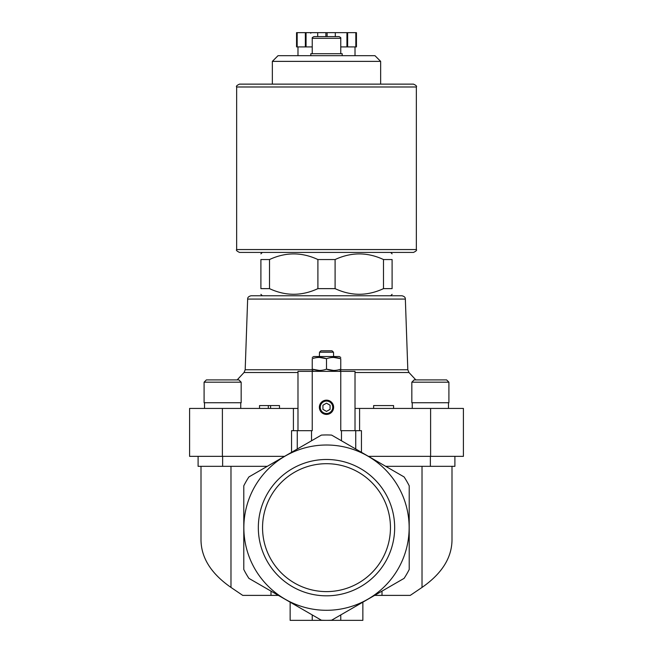 <?xml version="1.0" encoding="UTF-8"?>
<svg xmlns="http://www.w3.org/2000/svg" width="653" height="653" viewBox="0 0 653 653"><rect width="100%" height="100%" fill="white"/><g stroke="black" fill="none" stroke-linecap="round" stroke-linejoin="round"><path stroke-width="0.98" d="M368.423 456.349L463.41 456.349L463.41 408.427L355.02 408.427M222.395 408.427L222.395 456.349L189.59 456.349L189.59 408.427L293.417 408.427L293.417 430.678M297.98 408.427L293.417 408.427M383.499 259.543L383.499 288.634L392.102 288.634C392.102 296.144 392.102 296.144 392.102 288.634L392.102 259.543C392.102 252.042 392.102 252.042 392.102 259.543C392.102 252.042 392.102 252.042 392.102 259.543L383.499 259.543C367.402 252.042 351.265 252.042 335.095 259.543L317.905 259.543C301.8 252.042 285.663 252.042 269.501 259.543L270.807 258.963M269.501 288.634L269.501 259.543L260.898 259.543C260.898 252.042 260.898 252.042 260.898 259.543L260.898 288.634C260.898 296.144 260.898 296.144 260.898 288.634C260.898 296.144 260.898 296.144 260.898 288.634L269.501 288.634C285.598 296.144 301.735 296.144 317.905 288.634L316.591 289.214M317.905 259.543L317.905 288.634L335.095 288.634L335.095 259.543L336.385 258.972M401.93 295.768L251.07 295.768C248.703 296.323 247.569 297.425 247.65 299.074L405.35 299.074C405.431 297.425 404.297 296.323 401.93 295.768L262.326 295.768L260.898 294.34M335.095 288.634C351.2 296.144 367.337 296.144 383.499 288.634L382.209 289.206M355.02 430.678L355.02 371.353L297.98 371.353L297.98 430.678M270.995 591.12L270.995 595.389L242.745 595.389L230.982 587.431C211.368 573.807 201.377 558.144 201.002 540.431L201.002 466.332M270.995 595.389L278.398 595.389M374.602 595.389L410.255 595.389L422.018 587.431C441.632 573.807 451.623 558.144 451.998 540.431L451.998 466.332M321.382 620.211L248.899 578.362A92.693 92.693 0 0 1 243.789 569.498L243.789 485.808A92.693 92.693 0 0 1 248.899 476.943L321.382 435.094A92.693 92.693 0 0 1 331.618 435.094L404.101 476.943A92.693 92.693 0 0 1 409.211 485.808L409.211 569.498A92.693 92.693 0 0 1 404.101 578.362L331.618 620.211A92.693 92.693 0 0 1 321.382 620.211M331.765 620.13L340.76 614.93L340.76 620.35L362.864 620.35L362.864 602.164M340.76 371.353L340.76 430.678L355.738 430.678L355.738 449.019M361.444 452.317L361.444 430.678L355.738 430.678M382.005 591.12L382.005 595.389M222.395 456.349L284.577 456.349M321.382 435.094L311.522 440.791L311.522 430.678L312.24 430.678L312.24 371.353M243.855 527.657A82.645 82.645 0 0 1 367.819 456.08A82.645 82.645 0 0 1 367.819 599.225A82.645 82.645 0 0 1 243.855 527.657M258.327 527.657A68.173 68.173 0 0 1 360.587 468.617A68.173 68.173 0 0 1 360.587 586.688A68.173 68.173 0 0 1 258.327 527.657M297.262 449.019L297.262 430.678L291.556 430.678L291.556 452.317M297.262 430.678L311.522 430.678M319.366 407.292A7.134 7.134 0 0 1 330.067 401.113A7.134 7.134 0 0 1 330.067 413.463A7.134 7.134 0 0 1 319.366 407.292M385.711 466.332L454.896 466.332L454.896 456.349M198.104 456.349L198.104 466.332L267.289 466.332M290.136 602.164L290.136 620.35L340.76 620.35M312.24 614.93L312.24 620.35M312.24 38.298L340.76 38.298C341.111 37.89 340.539 37.319 339.046 36.584L313.954 36.584C312.461 37.319 311.889 37.89 312.24 38.298L312.24 53.701M342.188 55.693L342.188 53.701L310.812 53.701L310.812 55.693M272.35 61.374L380.65 61.374L374.977 55.693L278.023 55.693L272.35 61.374L272.35 84.131L413.496 84.131L239.504 84.131C236.884 85.339 235.929 86.294 236.655 86.988L236.655 249.56C235.896 250.181 236.843 251.136 239.504 252.417L413.496 252.417C416.157 251.136 417.104 250.181 416.345 249.56L236.655 249.56M251.07 295.768L262.326 295.768M319.815 407.292A6.685 6.685 0 0 1 329.847 401.497A6.685 6.685 0 0 1 329.847 413.08A6.685 6.685 0 0 1 319.815 407.292M320.256 407.292A6.244 6.244 0 0 1 329.618 401.881A6.244 6.244 0 0 1 329.618 412.696A6.244 6.244 0 0 1 320.256 407.292M322.933 409.349L326.5 411.406L330.067 409.349L330.067 405.227L326.5 403.17L322.933 405.227L322.933 409.349M319.366 357.428L326.5 358.701L326.5 369.174C321.758 370.847 317.007 370.847 312.24 369.174L312.24 358.701C312.24 357.028 312.24 357.028 312.24 358.701C316.974 357.028 321.733 357.028 326.5 358.701C331.242 357.028 335.993 357.028 340.76 358.701C340.76 357.028 340.76 357.028 340.76 358.701L340.76 369.174C340.76 370.839 340.76 370.839 340.76 369.174C336.026 370.847 331.267 370.847 326.5 369.174L333.634 370.447M312.24 369.174C312.24 370.839 312.24 370.839 312.24 369.174L319.366 370.447M340.76 358.701L333.634 357.428M332.05 350.816L333.487 352.212L332.05 350.816L320.95 350.816L319.513 352.212L320.95 350.816M333.634 356.522L333.487 352.212L319.513 352.212L319.366 356.522M340.76 357.428L339.193 356.522L313.807 356.522L312.24 357.428M393.588 408.427L393.588 405.578L373.622 405.578L373.622 408.427M268.318 408.427L268.318 405.578L259.527 405.578L259.527 408.427M268.318 405.578L270.595 405.578L270.595 408.427M270.595 405.578L279.492 405.578L279.492 408.427M411.831 382.193L411.831 402.73L448.905 402.73L448.905 382.193L446.628 379.907L414.108 379.907L411.831 382.193L448.905 382.193L446.628 379.907M432.923 379.907L423.381 379.907M206.372 379.907L204.095 382.193L204.095 402.73L241.169 402.73L241.169 382.193L238.892 379.907L206.372 379.907L204.095 382.193L241.169 382.193M220.077 379.907L213.09 379.907M262.547 527.657A63.953 63.953 0 0 1 358.481 472.266A63.953 63.953 0 0 1 358.481 583.039A63.953 63.953 0 0 1 262.547 527.657M297.172 32.65L297.172 46.91L296.552 46.91L296.552 32.65L356.448 32.65L356.448 46.91L355.828 46.91L355.828 32.65M327.12 36.584L327.12 32.65M325.88 36.584L325.88 32.65M340.76 46.91L355.828 46.91M297.172 46.91L312.24 46.91M355.02 55.693L355.02 46.91M305.351 46.91L305.351 32.65M306.061 46.91L306.061 32.65M317.701 36.584L317.701 32.65M335.299 36.584L335.299 32.65M346.939 46.91L346.939 32.65M347.649 46.91L347.649 32.65M422.018 466.332L422.018 587.431M230.982 466.332L230.982 587.431M341.478 430.678L341.478 440.791M430.605 408.427L430.605 456.349M359.583 408.427L359.583 430.678M430.368 466.332L430.368 456.349M222.632 466.332L222.632 456.349M297.98 372.52L244.034 372.52L237.145 379.907M405.35 299.074L407.815 369.753L408.966 372.52L355.02 372.52M407.815 369.753L340.76 369.753M312.24 369.753L245.185 369.753L244.034 372.52M416.345 249.56L416.345 86.988L236.655 86.988M262.326 252.417L260.898 253.837M390.674 252.417L392.102 253.837M390.674 295.768L392.102 294.34M408.966 372.52L415.855 379.907M340.76 38.298L340.76 53.701M380.65 61.374L380.65 84.131M247.65 299.074L245.185 369.753M339.193 371.353L340.76 370.447M313.807 371.353L312.24 370.447M448.48 408.427L448.48 402.73M412.255 408.427L412.255 402.73M240.745 408.427L240.745 402.73M204.52 408.427L204.52 402.73M416.345 86.988C417.071 86.294 416.116 85.339 413.496 84.131M310.812 33.221L310.24 32.65M297.98 55.693L297.98 46.91"/></g></svg>
